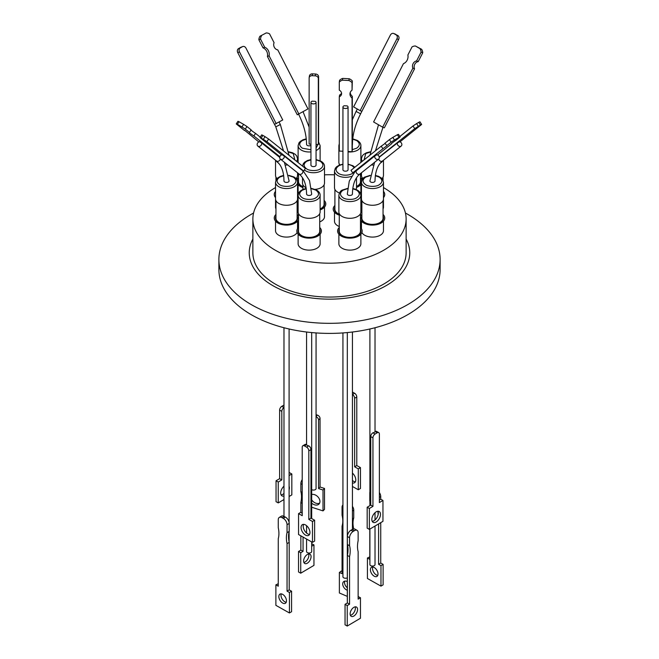 <?xml version="1.0" encoding="UTF-8"?>
<svg xmlns="http://www.w3.org/2000/svg" width="659" height="659" viewBox="0 0 659 659"><rect width="100%" height="100%" fill="white"/><g stroke="black" fill="none" stroke-linecap="round" stroke-linejoin="round"><path stroke-width="0.99" d="M355.102 171.472L349.278 181.118L347.318 193.985A2.562 1.475 0 0 0 348.899 195.344A2.562 1.475 0 0 0 351.684 195.031A2.562 1.475 0 0 0 352.433 193.985C352.606 184.528 355.11 177.864 359.938 174.009A2.562 2.084 -128.6 0 1 359.732 174.149A2.562 2.084 -128.6 0 1 357.038 173.655A2.562 2.084 -128.6 0 1 356.165 170.854L352.689 172.88L382.904 148.745L381.231 146.174L385.07 143.448M280.297 159.017A2.562 2.084 128.6 0 1 276.689 161.117A2.562 2.084 128.6 0 1 276.475 160.969L279.713 164.495C281.97 167.765 283.345 172.04 283.831 177.329L283.98 180.945A2.562 1.475 -0 0 0 284.729 181.991A2.562 1.475 -0 0 0 287.522 182.312A2.562 1.475 -0 0 0 289.095 180.945L284.4 162.303M310.933 145.425A2.562 1.475 -0 0 0 310.941 145.417A2.562 1.475 -0 0 1 308.148 145.746A2.562 1.475 -0 0 1 306.567 144.379C306.484 134.683 303.758 124.493 298.379 113.793M302.654 170.467A2.562 2.084 128.6 0 1 302.143 173.474A2.562 2.084 128.6 0 1 299.268 174.149A2.562 2.084 128.6 0 1 299.062 174.009C303.89 177.864 306.394 184.528 306.567 193.985A2.562 1.475 0 0 0 307.316 195.031A2.562 1.475 0 0 0 310.101 195.344A2.562 1.475 0 0 0 311.682 193.985L309.524 180.541L303.107 170.73M374.6 162.303L369.905 180.945A2.562 1.475 -0 0 0 371.478 182.312A2.562 1.475 -0 0 0 374.271 181.991A2.562 1.475 -0 0 0 375.02 180.945C375.193 171.488 377.698 164.832 382.525 160.969A2.562 2.084 -128.6 0 1 382.311 161.117A2.562 2.084 -128.6 0 1 378.703 159.017M352.318 144.815A2.562 1.475 0 0 0 352.433 144.379C352.516 134.683 355.242 124.493 360.621 113.793L356.066 111.462L357.31 109.023M405.425 213.022A110.613 63.857 180 0 1 407.715 214.307A110.613 63.857 180 0 1 440.113 259.465L440.113 269.539A110.613 63.857 180 0 1 371.833 328.536A110.613 63.857 180 0 1 251.285 314.697A110.613 63.857 180 0 1 218.887 269.539L218.887 259.465A110.613 63.857 180 0 1 251.285 214.307A110.613 63.857 180 0 1 253.575 213.022M440.113 259.465A110.613 63.857 180 0 1 407.715 304.623A110.613 63.857 180 0 1 251.285 304.623A110.613 63.857 180 0 1 218.887 259.465M406.125 239.044A80.25 46.328 180 0 1 386.248 285.586A80.25 46.328 180 0 1 287.991 292.472A80.25 46.328 180 0 1 252.875 239.044M252.875 218.969L252.875 252.817A76.625 44.235 0 0 0 275.322 284.103A76.625 44.235 0 0 0 358.826 293.692A76.625 44.235 0 0 0 406.125 252.817L406.125 218.969A76.625 44.235 180 0 1 358.826 259.835A76.625 44.235 180 0 1 275.322 250.247A76.625 44.235 180 0 1 252.875 218.969A76.625 44.235 180 0 1 275.536 187.568M383.464 187.568A76.625 44.235 180 0 1 383.678 187.691A76.625 44.235 180 0 1 406.125 218.969M383.464 191.332A12.282 7.092 180 0 1 383.464 197.634L383.464 207.206A11.005 6.351 180 0 1 383.052 208.919M360.885 234.2L360.885 243.772A11.005 6.351 180 0 1 357.656 248.262A11.005 6.351 180 0 1 345.662 249.646A11.005 6.351 180 0 1 338.874 243.772L338.874 234.2M297.102 232.512A11.005 6.351 180 0 1 278.757 235.23A11.005 6.351 180 0 1 275.536 230.732L275.536 221.16M339.278 226.507A11.005 6.351 180 0 1 334.492 221.267L334.492 212.198M324.508 207.099L324.508 216.671A11.005 6.351 180 0 1 321.287 221.16A11.005 6.351 180 0 1 319.722 221.91M275.948 208.919A11.005 6.351 180 0 1 275.536 207.206L275.536 197.634A12.282 7.092 180 0 1 275.536 191.332M320.126 234.2L320.126 243.772A11.005 6.351 180 0 1 313.338 249.646A11.005 6.351 180 0 1 301.344 248.262A11.005 6.351 180 0 1 298.115 243.772L298.115 234.2M383.464 221.16L383.464 230.732A11.005 6.351 180 0 1 380.243 235.23A11.005 6.351 180 0 1 361.898 232.512M360.473 227.462A12.282 7.092 180 0 1 357.392 236.663A12.282 7.092 180 0 1 341.189 236.062A12.282 7.092 180 0 1 339.278 227.462M297.135 214.422A12.282 7.092 180 0 1 298.527 216.465M298.527 219.554A12.282 7.092 180 0 1 289.968 224.818A12.282 7.092 180 0 1 277.851 223.022A12.282 7.092 180 0 1 275.948 214.422M302.909 187.56A12.282 7.092 180 0 1 300.438 186.456A12.282 7.092 180 0 1 297.547 183.812M339.278 215.163A12.282 7.092 180 0 1 334.904 205.46M324.096 200.361A12.282 7.092 180 0 1 320.126 209.916M297.547 191.332A12.282 7.092 180 0 1 298.601 193.136M298.115 196.852A12.282 7.092 180 0 1 297.547 197.634M319.722 227.462A12.282 7.092 180 0 1 316.633 236.663A12.282 7.092 180 0 1 300.438 236.062A12.282 7.092 180 0 1 298.527 227.462M383.052 214.422A12.282 7.092 180 0 1 379.971 223.623A12.282 7.092 180 0 1 363.776 223.022A12.282 7.092 180 0 1 360.473 219.554M360.473 177.856A12.282 7.092 180 0 1 361.865 179.899M361.453 183.812A12.282 7.092 180 0 1 356.503 187.42M361.453 193.87A11.055 6.384 0 0 0 361.453 195.097M339.278 229.225A11.055 6.384 0 0 0 342.062 235.56A11.055 6.384 0 0 0 355.539 236.532A11.055 6.384 0 0 0 360.473 229.225M339.278 213.673L339.278 231.268A10.593 6.12 0 0 0 342.383 235.593A10.593 6.12 0 0 0 353.932 236.919A10.593 6.12 0 0 0 360.473 231.268L360.473 213.673M275.948 216.185A11.055 6.384 0 0 0 278.724 222.528A11.055 6.384 0 0 0 292.201 223.492A11.055 6.384 0 0 0 297.135 216.185M275.948 200.633L275.948 218.228A10.593 6.12 0 0 0 279.045 222.553A10.593 6.12 0 0 0 290.594 223.879A10.593 6.12 0 0 0 297.135 218.228L297.135 200.633M334.904 207.223A11.055 6.384 0 0 0 337.68 213.557A11.055 6.384 0 0 0 339.278 214.323M334.904 189.405L334.904 209.265A10.593 6.12 0 0 0 338.001 213.59A10.593 6.12 0 0 0 339.278 214.216M320.126 209.06A11.055 6.384 0 0 0 321.32 208.458A11.055 6.384 0 0 0 324.096 202.124M320.126 208.936A10.593 6.12 0 0 0 320.999 208.491A10.593 6.12 0 0 0 324.096 204.166L324.096 184.808M275.536 193.87A11.055 6.384 0 0 0 275.536 195.097M298.527 229.225A11.055 6.384 0 0 0 301.303 235.56A11.055 6.384 0 0 0 314.788 236.532A11.055 6.384 0 0 0 319.722 229.225M298.527 213.673L298.527 231.268A10.593 6.12 0 0 0 301.633 235.593A10.593 6.12 0 0 0 313.182 236.919A10.593 6.12 0 0 0 319.722 231.268L319.722 213.673M361.865 216.185A11.055 6.384 0 0 0 364.641 222.528A11.055 6.384 0 0 0 378.118 223.492A11.055 6.384 0 0 0 383.052 216.185M361.865 200.633L361.865 218.228A10.593 6.12 0 0 0 364.971 222.553A10.593 6.12 0 0 0 376.511 223.879A10.593 6.12 0 0 0 383.052 218.228L383.052 200.633M298.527 173.581L298.527 181.662A10.593 6.12 0 0 0 301.633 185.986A10.593 6.12 0 0 0 302.909 186.612M356.503 186.431A10.593 6.12 0 0 0 360.473 181.662L360.473 173.581M311.682 489.629A2.562 1.475 0 0 0 315.315 489.637A2.562 1.475 0 0 0 316.065 488.591L316.065 332.927M342.935 332.927L342.935 576.773A2.562 1.475 0 0 0 344.517 578.132A2.562 1.475 0 0 0 347.309 577.811A2.562 1.475 0 0 0 347.318 577.811M370.745 436.587L372.945 437.823L372.945 506.367L369.369 508.484L369.369 529.375L367.17 528.139L367.17 507.241L370.745 505.124L370.745 436.587A3.073 1.755 -60.6 0 1 372.887 432.815L372.936 432.782A2.562 1.475 0 0 0 374.987 431.571L375.029 431.546A3.073 1.755 -60.6 0 1 376.536 431.373L378.736 432.617A3.073 1.755 -60.6 0 1 379.378 434.017L379.378 502.562L382.953 500.445L380.754 499.209L379.378 500.016M347.318 332.564L347.318 601.156A2.562 1.475 -0 0 0 347.367 601.445M350.942 530.215L351.231 530.042A2.562 1.475 -0 0 0 351.684 529.836A2.562 1.475 -0 0 0 352.079 529.539L354.567 530.61A5.115 2.916 -60.6 0 1 357.079 530.33A5.115 2.916 -60.6 0 1 358.142 532.67L358.142 540.652A24.902 14.201 -60.6 0 0 357.499 546.509A24.902 14.201 -60.6 0 0 358.142 551.599L358.142 599.122L360.465 597.746L360.465 618.224L347.244 626.05L347.244 605.572L349.567 604.196L349.567 556.674A24.902 14.201 -60.6 0 0 349.567 545.726L349.567 537.752A5.115 2.916 -60.6 0 1 353.142 531.451L350.942 530.215A5.115 2.916 119.4 0 0 347.367 536.508L347.367 544.491L349.567 545.726M312.473 542.365L298.552 534.523L298.552 513.633L302.217 515.692L302.217 447.156A3.073 1.796 59.4 0 1 302.852 445.756L304.993 444.479A3.073 1.796 59.4 0 1 306.559 444.619L306.608 444.644A2.562 1.475 0 0 0 308.709 445.83L308.758 445.855A3.073 1.796 59.4 0 1 310.957 449.603L310.957 518.139L314.623 520.206L314.623 541.097L312.473 542.365L312.473 521.475L308.816 519.407L308.816 450.871L310.957 449.603M283.395 518.46L281.928 517.636L284.367 516.532A2.562 1.475 0 0 0 284.729 516.796A2.562 1.475 0 0 0 285.24 517.027L283.395 518.46A5.115 2.99 59.4 0 1 287.052 524.704L289.202 523.435A5.115 2.99 -120.6 0 0 285.536 517.191M306.567 539.037L306.567 551.55A2.562 1.475 0 0 0 308.148 552.917A2.562 1.475 0 0 0 310.933 552.596A2.562 1.475 0 0 0 311.682 551.55L311.682 541.92M369.905 529.062L369.905 564.59A2.562 1.475 -0 0 0 370.655 565.636A2.562 1.475 -0 0 0 373.439 565.957A2.562 1.475 -0 0 0 375.02 564.59L375.02 526.03M381.956 178.597A11.005 6.351 0 0 0 383.464 175.385L383.464 160.219M338.874 195.237L338.874 211.951A11.005 6.351 0 0 0 342.095 216.449A11.005 6.351 0 0 0 354.089 217.824A11.005 6.351 0 0 0 360.885 211.951L360.885 195.237A11.005 6.351 180 0 1 357.656 199.726A11.005 6.351 180 0 1 342.095 199.726A11.005 6.351 180 0 1 338.874 195.237C339.492 192.329 340.67 190.599 342.416 190.039L347.647 188.375M275.536 182.197L275.536 198.911A11.005 6.351 0 0 0 278.757 203.409A11.005 6.351 0 0 0 290.751 204.784A11.005 6.351 0 0 0 297.547 198.911L297.547 182.197A11.005 6.351 180 0 1 290.751 188.07A11.005 6.351 180 0 1 278.757 186.695A11.005 6.351 180 0 1 275.536 182.197L276.368 179.479L277.686 177.979L280.413 176.348L283.617 175.434M351.42 176.332A11.005 6.351 180 0 1 337.713 175.467A11.005 6.351 180 0 1 334.492 170.978L334.492 187.691A11.005 6.351 0 0 0 337.713 192.181A11.005 6.351 0 0 0 339.426 192.988M356.082 189.421A11.005 6.351 0 0 0 356.503 187.691L356.503 177.823M302.497 177.823L302.497 183.095A11.005 6.351 0 0 0 305.718 187.584A11.005 6.351 0 0 0 306.106 187.799M315.216 189.372A11.005 6.351 0 0 0 324.508 183.095L324.508 166.381A11.005 6.351 180 0 1 317.712 172.246A11.005 6.351 180 0 1 305.718 170.87A11.005 6.351 180 0 1 304.392 169.94M296.039 178.597A11.005 6.351 0 0 0 297.547 175.385L297.547 172.798M298.115 195.237L298.115 211.951A11.005 6.351 0 0 0 301.344 216.449A11.005 6.351 0 0 0 313.338 217.824A11.005 6.351 0 0 0 320.126 211.951L320.126 195.237A11.005 6.351 180 0 1 313.338 201.11A11.005 6.351 180 0 1 301.344 199.726A11.005 6.351 180 0 1 298.115 195.237L298.947 192.51L300.273 191.019L303 189.38L306.204 188.474M361.453 182.197L361.453 198.911A11.005 6.351 0 0 0 364.682 203.409A11.005 6.351 0 0 0 376.668 204.784A11.005 6.351 0 0 0 383.464 198.911L383.464 182.197A11.005 6.351 180 0 1 380.243 186.695A11.005 6.351 180 0 1 364.682 186.695A11.005 6.351 180 0 1 361.453 182.197C362.079 179.289 363.257 177.559 364.995 176.999L370.234 175.335M360.877 162.435A11.005 6.351 0 0 0 360.885 162.345L360.885 145.631A11.005 6.351 180 0 1 348.059 151.899M352.754 188.779L356.568 190.121C360.168 192.741 360.168 195.319 356.568 197.848C353.619 199.998 345.959 199.85 343.182 197.848C339.591 195.221 339.591 192.642 343.182 190.121L347.614 188.672M288.807 175.632L293.239 177.082C296.83 179.701 296.83 182.279 293.239 184.808C290.281 186.958 282.629 186.81 279.844 184.808C276.203 182.246 276.203 179.668 279.844 177.082L283.658 175.739M318.47 143.505L316.065 148.094M310.941 149.741L302.432 148.242C298.832 145.614 298.832 143.036 302.432 140.515L306.287 139.164M348.059 164.453A9.465 5.47 180 0 1 352.194 165.854L354.295 167.691M354.015 172.106L352.194 173.581A9.465 5.47 180 0 1 338.8 173.589C335.209 170.961 335.209 168.383 338.8 165.854A9.465 5.47 180 0 1 342.935 164.453M316.065 159.857L320.2 161.257C323.791 163.885 323.791 166.463 320.2 168.992C317.251 171.134 309.59 170.994 306.806 168.992C303.214 166.365 303.214 163.786 306.806 161.257L310.941 159.857M311.386 188.672L315.818 190.121C319.409 192.741 319.409 195.319 315.818 197.848C312.868 199.998 305.208 199.85 302.432 197.848C298.791 195.286 298.791 192.708 302.432 190.121L306.246 188.771M375.342 175.739L379.156 177.082C382.747 179.701 382.747 182.279 379.156 184.808C376.207 186.958 368.546 186.81 365.761 184.808C362.17 182.181 362.17 179.61 365.761 177.082L370.193 175.632M352.713 139.164L356.568 140.515C360.168 143.135 360.168 145.713 356.568 148.242L352.318 149.659M311.682 494.489A6.211 4.432 44 0 1 317.168 496.153A6.211 4.432 44 0 1 319.944 501.474A6.211 4.432 44 0 1 318.989 504.044A6.211 4.432 44 0 1 311.682 503.13M311.682 499.827A6.211 4.432 -136 0 0 319.607 503.138M347.318 581.6A5.321 3.493 -127.8 0 0 343.718 581.592A5.321 3.493 -127.8 0 0 342.705 583.956A5.321 3.493 -127.8 0 0 347.318 590.266M344.814 581.114A5.321 3.493 -127.8 0 0 344.542 582.54A5.321 3.493 -127.8 0 0 347.318 587.803M347.318 596.387L339.377 592.976L339.377 572.498L342.054 573.643L342.054 526.121A24.902 16.318 -127.8 0 0 342.787 520.964A24.902 16.318 -127.8 0 0 342.054 515.173L342.054 507.199A5.115 3.353 52.2 0 1 342.935 504.983M372.211 521.368A6.211 3.542 119.4 0 0 378.299 513.122A6.211 3.542 119.4 0 0 377.912 511.252M380.498 514.366A6.211 3.542 -60.6 0 1 377.829 520.618A6.211 3.542 -60.6 0 1 373.109 522.34A6.211 3.542 -60.6 0 1 371.824 519.498A6.211 3.542 -60.6 0 1 374.485 513.237A6.211 3.542 -60.6 0 1 379.205 511.516A6.211 3.542 -60.6 0 1 380.498 514.366M355.135 606.848A5.321 3.031 -60.6 0 1 355.374 608.249A5.321 3.031 -60.6 0 1 350.382 615.292M357.573 609.493A5.321 3.031 -60.6 0 1 355.283 614.855A5.321 3.031 -60.6 0 1 351.239 616.33A5.321 3.031 -60.6 0 1 350.135 613.891A5.321 3.031 -60.6 0 1 352.417 608.529A5.321 3.031 -60.6 0 1 356.47 607.054A5.321 3.031 -60.6 0 1 357.573 609.493M303.618 524.366A6.211 3.633 -120.6 0 0 303.214 526.244A6.211 3.633 -120.6 0 0 309.557 534.408M309.961 532.521A6.211 3.633 59.4 0 1 308.676 535.363A6.211 3.633 59.4 0 1 303.824 533.757A6.211 3.633 59.4 0 1 301.072 527.513A6.211 3.633 59.4 0 1 302.349 524.671A6.211 3.633 59.4 0 1 307.201 526.277A6.211 3.633 59.4 0 1 309.961 532.521M286.212 602.268A5.321 3.114 59.4 0 1 280.989 595.291A5.321 3.114 59.4 0 1 281.245 593.874M286.467 600.851A5.321 3.114 59.4 0 1 285.372 603.29A5.321 3.114 59.4 0 1 281.212 601.914A5.321 3.114 59.4 0 1 278.848 596.56A5.321 3.114 59.4 0 1 279.951 594.121A5.321 3.114 59.4 0 1 284.103 595.497A5.321 3.114 59.4 0 1 286.467 600.851M281.928 517.636A5.115 2.99 59.4 0 0 279.317 517.406A5.115 2.99 59.4 0 0 278.263 519.753L278.263 527.727A24.902 14.556 59.4 0 1 278.263 538.675L278.263 586.197L275.882 584.854L275.882 605.333L289.433 612.969L291.583 611.7L291.583 591.222L289.202 589.887L289.202 542.365A24.902 14.556 59.4 0 1 288.543 536.517A24.902 14.556 59.4 0 1 289.202 531.409L287.052 532.678L287.052 524.704M289.433 612.969L289.433 592.49L287.052 591.156L287.052 543.634A24.902 14.556 59.4 0 1 286.393 537.785A24.902 14.556 59.4 0 1 287.052 532.678M289.095 486.284A6.211 3.542 -60.6 0 1 289.375 487.907A6.211 3.542 -60.6 0 1 289.095 489.859M283.98 496.013A6.211 3.542 -60.6 0 1 281.994 495.881A6.211 3.542 -60.6 0 1 280.701 493.039A6.211 3.542 -60.6 0 1 283.98 486.185M281.088 494.909A6.211 3.542 119.4 0 0 283.98 493.451M303.626 561.04A5.321 3.031 119.4 0 0 304.73 563.478A5.321 3.031 119.4 0 0 308.774 562.003A5.321 3.031 119.4 0 0 311.064 556.641A5.321 3.031 119.4 0 0 309.961 554.203A5.321 3.031 119.4 0 0 305.908 555.677A5.321 3.031 119.4 0 0 303.626 561.04M303.865 562.44A5.321 3.031 119.4 0 0 308.865 555.405A5.321 3.031 119.4 0 0 308.618 554.005M302.217 492.405L300.858 491.639L300.858 483.665L302.217 484.431M300.858 512.447L300.858 502.586A24.902 14.201 119.4 0 0 301.501 496.729A24.902 14.201 119.4 0 0 300.858 491.639M352.433 473.113A6.211 3.633 59.4 0 1 355.786 479.917A6.211 3.633 59.4 0 1 354.501 482.759A6.211 3.633 59.4 0 1 352.433 482.948M352.433 480.477A6.211 3.633 -120.6 0 0 355.382 481.795M370.391 569.706A5.321 3.114 -120.6 0 0 372.747 575.06A5.321 3.114 -120.6 0 0 376.907 576.436A5.321 3.114 -120.6 0 0 378.011 573.997A5.321 3.114 -120.6 0 0 375.646 568.651A5.321 3.114 -120.6 0 0 371.487 567.275A5.321 3.114 -120.6 0 0 370.391 569.706M372.788 567.02A5.321 3.114 -120.6 0 0 372.533 568.437A5.321 3.114 -120.6 0 0 377.755 575.414M369.905 501.359A24.902 14.556 -120.6 0 0 369.798 500.873L369.798 492.899A5.115 2.99 59.4 0 1 369.905 491.985M342.935 107.03L342.935 169.717A2.562 1.475 0 0 0 344.517 171.085A2.562 1.475 0 0 0 347.309 170.763A2.562 1.475 0 0 0 348.059 169.717L348.059 107.03A2.562 1.475 180 0 1 347.309 108.076A2.562 1.475 180 0 1 344.517 108.397A2.562 1.475 180 0 1 342.935 107.03A2.562 1.475 180 0 1 343.685 105.992A2.562 1.475 180 0 1 344.22 105.753L347.145 105.901A2.562 1.475 180 0 1 348.059 107.03M310.941 102.433L310.941 165.121A2.562 1.475 0 0 0 312.523 166.488A2.562 1.475 0 0 0 315.315 166.167A2.562 1.475 0 0 0 316.065 165.121L316.065 102.433A2.562 1.475 180 0 1 315.315 103.479A2.562 1.475 180 0 1 312.523 103.801A2.562 1.475 180 0 1 310.941 102.433A2.562 1.475 180 0 1 311.691 101.387A2.562 1.475 180 0 1 312.177 101.173L315.191 101.321A2.562 1.475 180 0 1 316.065 102.433M258.031 146.207A2.562 2.084 128.6 0 1 257.817 146.067A2.562 2.084 128.6 0 1 257.323 143.571A2.562 2.084 128.6 0 1 259.506 141.71L261.59 142.904A2.562 2.084 128.6 0 1 260.725 145.705A2.562 2.084 128.6 0 1 258.031 146.207M303.667 171.052L266.911 141.693L268.625 139.033L305.389 168.391L303.667 171.052L301.443 169.775L284.186 155.985A2.562 2.084 128.6 0 1 283.288 158.761A2.562 2.084 128.6 0 1 280.61 159.247A2.562 2.084 128.6 0 1 280.404 159.107A2.562 2.084 128.6 0 1 279.894 156.636A2.562 2.084 128.6 0 1 282.044 154.758L284.186 155.985M397.393 142.962L399.527 141.718A2.562 2.084 -128.6 0 1 401.685 143.596A2.562 2.084 -128.6 0 1 401.183 146.067A2.562 2.084 -128.6 0 1 400.969 146.207A2.562 2.084 -128.6 0 1 398.3 145.73A2.562 2.084 -128.6 0 1 397.393 142.962L379.263 157.254M342.935 151.249L339.303 151.068L339.303 96.791A4.745 3.855 -171.4 0 0 341.551 94.064A4.745 3.855 -171.4 0 0 341.584 93.594A4.745 3.855 -171.4 0 0 339.303 90.159L339.303 82.045A8.065 6.565 8.6 0 1 342.458 80.184L342.729 78.413A8.065 6.565 -171.4 0 0 339.574 80.274L339.303 82.045M360.143 110.654L353.611 106.89L390.375 35.084A3.073 2.504 111.4 0 1 393.662 33.485A3.073 2.504 111.4 0 1 393.942 33.617L397.83 35.545A3.073 2.504 111.4 0 1 398.613 39.524L361.857 111.33L360.143 110.654L396.899 38.856L398.613 39.524M282.744 119.963L274.515 124.394L237.759 52.588A3.073 2.496 -111.4 0 1 238.525 48.609L240.7 47.357A3.073 2.496 -111.4 0 1 240.972 47.226L242.693 46.55A3.073 2.496 -111.4 0 1 245.988 48.156L282.744 119.963M258.855 39.729L263.015 47.852A6.664 5.412 -111.4 0 1 267.422 56.468L297.275 114.79L307.984 108.916L277.768 49.895A4.745 3.847 -111.4 0 1 274.078 42.687L269.556 33.856A8.065 6.549 -111.4 0 0 266.195 32.95L259.967 36.237A8.065 6.549 68.6 0 0 258.855 39.729L260.527 39.079A8.065 6.549 -111.4 0 1 261.631 35.586M381.231 146.174L351.016 170.31L352.689 172.88M419.972 48.634L415.401 45.998A8.065 6.574 111.4 0 0 412.032 46.904L407.872 55.026A6.664 5.429 111.4 0 1 403.456 63.643L373.604 121.956L382.665 127.187L384.329 127.838L414.544 68.816L412.88 68.165A4.745 3.863 111.4 0 1 416.57 60.957L421.093 52.127L422.749 52.778A8.065 6.574 -68.6 0 0 421.636 49.285L419.972 48.634A8.065 6.574 111.4 0 1 421.093 52.127M397.83 35.545L396.117 34.869A3.073 2.504 111.4 0 1 396.899 38.856M396.117 34.869L393.942 33.617M399.98 141.842L421.653 124.444L419.923 121.791L418.745 122.352L420.475 125.004L414.742 128.637L379.213 157.015M399.856 136.495L413.012 125.984L414.742 128.637M418.3 126.264L416.579 123.604L413.012 125.984M416.579 123.604L418.745 122.352M268.625 139.033L265.058 136.668L263.345 139.329L259.984 137.533L281.599 154.89M261.17 138.077L262.883 135.416L261.697 134.873L259.984 137.533M262.883 135.416L265.058 136.668M237.759 52.588L239.481 51.913A3.073 2.496 -111.4 0 1 240.255 47.934L238.525 48.609M239.481 51.913L276.236 123.719M240.7 47.357L242.421 46.682A3.073 2.496 -111.4 0 1 242.693 46.55M242.421 46.682L240.255 47.934M316.065 144.42L318.313 144.535L318.594 142.715L318.594 76.683A3.073 2.496 -171.4 0 0 315.537 74.022L312.473 73.866A3.073 2.496 -171.4 0 0 309.442 75.909L309.162 77.737A3.073 2.496 -171.4 0 0 309.137 78.042L309.137 144.074L310.941 144.164M348.059 151.512L352.054 151.71L352.318 149.947L352.318 96.313A6.664 5.42 -171.4 0 1 350.234 92.482M260.527 39.079L264.679 47.201A6.664 5.412 -111.4 0 1 269.094 55.817L298.947 114.131M239.028 121.734A8.065 0.585 -147.2 0 0 237.907 121.347L236.251 123.917A8.065 0.585 32.8 0 1 237.364 124.312L239.028 121.734L243.599 124.362L241.944 126.932A8.065 0.585 32.8 0 1 245.313 129.123L246.968 126.544A8.065 0.585 -147.2 0 0 243.599 124.362M246.968 126.544L251.128 129.864L249.473 132.443A6.664 0.486 -147.2 0 0 249.308 132.451A6.664 0.486 -147.2 0 0 253.88 135.968L255.544 133.39L260.231 137.138M251.03 130.029A6.664 0.486 -147.2 0 0 255.544 133.39M382.904 148.745L386.99 145.697L384.922 143.225L389.444 139.617L391.108 142.187A8.065 0.56 -33 0 1 394.469 139.988L392.805 137.418A8.065 0.56 147 0 0 389.444 139.617M392.805 137.418L397.369 134.766L399.033 137.336A8.065 0.56 -33 0 1 400.145 136.94L398.473 134.37A8.065 0.56 147 0 0 397.369 134.766M382.665 127.187L412.88 68.165M393.662 33.485L395.384 34.153A3.073 2.504 111.4 0 1 395.655 34.284M421.653 124.444L420.475 125.004M266.911 141.693L263.345 139.329M339.303 96.791L339.574 95.02A4.745 3.855 -171.4 0 0 341.56 93.158M342.729 78.413L349.163 78.742L348.899 80.505A8.065 6.565 8.6 0 1 352.054 82.688L352.318 80.925A8.065 6.565 -171.4 0 0 349.163 78.742M352.318 80.925L352.054 90.159A6.664 5.42 -171.4 0 0 350.011 93.356A6.664 5.42 -171.4 0 0 352.054 98.084L352.318 96.313M259.967 36.237L266.195 32.95M263.015 47.852L264.679 47.201M267.422 56.468L269.094 55.817M258.806 141.94L244.604 130.243M244.456 130.474L236.251 123.917M237.364 124.312L241.944 126.932M245.313 129.123L249.473 132.443M253.88 135.968L279.869 156.718M386.594 145.796L391.108 142.187M394.469 139.988L399.033 137.336M400.145 136.94L395.985 140.26A6.664 0.47 147 0 0 391.413 143.777A6.664 0.47 147 0 0 391.578 143.786L391.471 143.629M391.578 143.786L377.582 154.964M414.544 68.816A4.745 3.863 111.4 0 1 418.226 61.608L416.57 60.957M418.226 61.608L422.749 52.778M421.636 49.285L415.401 45.998M318.313 144.535L318.313 78.503A3.073 2.496 -171.4 0 0 315.257 75.843L312.201 75.686A3.073 2.496 -171.4 0 0 309.162 77.737M342.458 80.184L348.899 80.505M352.054 82.688L352.054 90.159M352.054 98.084L352.054 151.71M279.729 157.394L261.59 142.904M374.823 155.952L376.899 154.75A2.562 2.084 -128.6 0 1 379.09 156.603A2.562 2.084 -128.6 0 1 378.596 159.107A2.562 2.084 -128.6 0 1 375.811 158.852A2.562 2.084 -128.6 0 1 374.823 155.952L356.165 170.854M379.378 497.388L380.737 496.581L380.737 499.217M380.737 522.645L380.737 563.033L383.118 564.376L383.118 584.854L380.976 586.123L367.417 578.487L367.417 558.008L369.798 556.871M380.737 496.581A5.115 2.99 -120.6 0 0 379.378 492.561M354.633 398.267L356.783 396.998L356.783 465.534L360.448 467.602L360.448 488.492L358.298 489.761L358.298 468.87L354.633 466.803L354.633 398.267A3.073 1.796 -120.6 0 0 352.441 394.519L354.583 393.25L352.433 392.039M356.783 396.998A3.073 1.796 -120.6 0 0 354.583 393.25M311.682 543.708L313.956 544.894L313.956 565.373L300.735 573.198L298.535 571.963L298.535 551.484L300.858 550.108L300.858 535.825M302.217 479.571A5.115 2.916 119.4 0 0 300.858 483.665M289.095 473.063L289.631 472.75L291.83 473.986L289.095 475.6M278.246 502.916L276.047 501.68L276.047 480.782L279.622 478.673L279.622 410.129L281.821 411.373L281.821 479.909L278.246 482.026L278.246 502.916L283.98 499.53M283.98 405.046A3.073 1.755 119.4 0 0 283.914 405.087L281.772 406.356A3.073 1.755 119.4 0 0 279.622 410.129M302.852 445.756A3.073 1.796 59.4 0 1 304.417 445.888L306.616 447.123A3.073 1.796 59.4 0 1 308.816 450.871M354.567 530.61L353.142 531.451M369.369 529.375L382.953 521.343L382.953 500.445M372.945 437.823A3.073 1.755 -60.6 0 1 375.086 434.05L377.228 432.782A3.073 1.755 -60.6 0 1 378.736 432.617M352.433 511.022L353.743 510.008L353.743 517.982A24.902 16.318 -127.8 0 0 353.726 528.88M339.377 572.498L341.214 571.081L342.054 571.435M353.743 510.008A5.115 3.353 -127.8 0 0 352.433 506.392M318.544 420.014L320.043 418.465L320.043 487.009L324.516 488.451L324.516 509.341L323.017 510.89L323.017 489.999L318.544 488.558L318.544 420.014A3.073 2.191 -136 0 0 316.065 416.719M320.043 418.465A3.073 2.191 -136 0 0 317.358 415.096L316.065 414.676M288.84 152.114L293.239 153.547L294.886 160.005M364.032 159.915L365.761 153.547L370.16 152.114M377.937 511.318A24.902 14.556 -120.6 0 0 378.175 514.399M378.596 523.913L378.596 564.302L380.737 563.033M378.596 564.302L380.976 565.644L383.118 564.376M380.976 565.644L380.976 586.123M367.417 558.008L369.798 559.351L369.798 529.119M360.448 467.602L358.298 468.87M356.783 465.534L354.633 466.803M352.433 486.457L358.298 489.761M311.682 546.245L313.956 544.894M300.735 573.198L300.735 552.72L298.535 551.484M300.735 552.72L303.058 551.344L300.858 550.108M303.058 551.344L303.058 537.06M302.217 503.352L300.858 502.586M289.095 496.499L291.83 494.884L291.83 473.986M281.772 406.356L283.971 407.591A3.073 1.755 119.4 0 0 281.821 411.373M279.622 478.673L281.821 479.909M276.047 480.782L278.246 482.026M284.07 516.368A5.115 2.99 -120.6 0 0 281.467 516.137L279.317 517.406M278.263 583.726L275.882 584.854M291.583 591.222L289.433 592.49M289.202 589.887L287.052 591.156M289.202 542.365L287.052 543.634M289.202 531.409L289.202 523.435M298.552 513.633L300.702 512.364L302.217 513.221M308.816 519.407L310.957 518.139M312.473 521.475L314.623 520.206M347.367 544.491A24.902 14.201 -60.6 0 1 347.367 555.438L349.567 556.674M347.367 555.438L347.367 602.96L349.567 604.196M347.367 602.96L345.044 604.336L347.244 605.572M345.044 604.336L345.044 624.814L347.244 626.05M358.142 596.584L360.465 597.746M357.079 530.33L354.88 529.086A5.115 2.916 119.4 0 0 352.367 529.366M369.369 508.484L367.17 507.241M372.945 506.367L370.745 505.124M352.433 518.995L353.743 517.982M311.682 507.241L323.017 510.89M324.516 488.451L323.017 489.999M320.043 487.009L318.544 488.558M311.229 518.295A2.562 1.475 0 0 0 311.682 517.447L311.682 518.551M369.905 328.989L369.905 504.415A2.562 1.475 0 0 0 370.432 505.313M339.303 147.402A11.005 6.351 180 0 1 338.874 145.631L338.874 162.345A11.005 6.351 0 0 0 339.83 164.939M275.536 160.219L275.536 175.385A11.005 6.351 0 0 0 277.044 178.597M310.941 151.899A11.005 6.351 180 0 1 301.344 150.12A11.005 6.351 180 0 1 298.115 145.631L298.115 162.345A11.005 6.351 0 0 0 298.132 162.592M361.453 172.798L361.453 175.385A11.005 6.351 0 0 0 362.961 178.597M356.503 186.555A11.055 6.384 0 0 0 360.473 179.619M297.547 195.097A11.055 6.384 0 0 0 297.547 193.87M298.527 179.619A11.055 6.384 -0 0 0 302.909 186.719M383.464 195.097A11.055 6.384 0 0 0 383.464 193.87M360.473 216.465A12.282 7.092 180 0 1 361.865 214.422M297.135 179.899A12.282 7.092 180 0 1 298.527 177.856M361.865 208.919A11.005 6.351 180 0 1 361.453 207.206L361.453 197.634A12.282 7.092 180 0 1 360.885 196.852M360.399 193.136A12.282 7.092 180 0 1 361.453 191.332M297.547 198.911L297.547 207.206A11.005 6.351 180 0 1 297.135 208.919M297.135 178.869A76.625 44.235 180 0 1 297.802 178.696M324.508 174.824A76.625 44.235 180 0 1 334.492 174.824M361.198 178.696A76.625 44.235 180 0 1 361.865 178.869M257.817 146.067L276.475 160.969A2.562 2.084 128.6 0 1 276.286 160.796M289.054 155.351L280.347 124.502L275.791 126.833L274.539 124.386M280.404 159.107L299.062 174.009A2.562 2.084 128.6 0 1 298.873 173.836M382.912 160.664A11.005 6.351 180 0 1 380.334 163.102M373.101 165.014A11.005 6.351 180 0 1 371.239 164.981M320.126 160.747L320.126 145.631A11.005 6.351 180 0 1 316.065 150.565M297.547 162.13L297.547 158.671A11.005 6.351 180 0 1 296.534 161.323M287.761 164.981A11.005 6.351 180 0 1 285.899 165.014M278.666 163.102A11.005 6.351 180 0 1 276.088 160.664M312.201 75.686L312.473 73.866M318.313 78.503L318.594 76.683M315.537 74.022L315.257 75.843M382.714 160.796A2.562 2.084 -128.6 0 1 382.525 160.969L401.183 146.067M304.417 445.888L306.559 444.619L306.567 332.012L306.567 444.619M308.758 445.855L306.616 447.123M347.367 536.508L349.567 537.752M375.086 434.05L372.887 432.815M375.02 327.737L375.02 431.554L377.228 432.782M317.358 415.096L316.065 416.439M362.384 161.233A11.005 6.351 180 0 1 361.453 158.671L362.285 155.944L363.611 154.445L366.338 152.814L370.193 151.809M375.465 150.779L382.961 127.302M309.137 127.162L303.082 111.75M297.547 228.681L297.547 221.16M298.115 192.115L298.115 184.594M361.453 228.681L361.453 221.16M360.885 192.115L360.885 184.594M383.052 177.106L383.052 180.261M297.135 177.106L297.135 180.261M289.095 328.989L289.095 522.406M289.095 531.78L289.095 541.879M306.567 525.684L306.567 533.049M375.02 512.71L375.02 519.984M297.547 182.197C297.588 180.261 296.41 178.523 294.005 176.999L288.766 175.335M320.126 145.631L318.594 142.006M354.863 167.238L352.96 165.78L348.059 164.157M324.508 166.381C324.549 164.437 323.371 162.707 320.966 161.183L316.065 159.56M320.126 195.237C320.175 193.301 318.989 191.563 316.584 190.039L311.353 188.375M360.885 145.631C360.926 143.695 359.748 141.957 357.343 140.433L352.746 138.86M360.621 113.793L379.279 77.342M280.347 124.502L279.103 122.063M359.938 174.009L378.596 159.107M356.066 111.462L352.318 119.806M275.791 126.833L283.559 150.96M378.505 124.782L369.946 155.186M339.303 143.637L338.874 145.631M383.464 182.197L382.64 179.479L381.264 177.938L378.521 176.315L375.383 175.434M297.547 158.671L296.715 155.952L295.339 154.404L292.596 152.789L288.807 151.809M310.941 159.56L307.382 160.524L304.647 162.155L303.329 163.654L302.506 166.093M342.935 164.157L339.369 165.121L336.642 166.752L335.324 168.251L334.492 170.978M306.254 138.86L303 139.774L300.273 141.413L298.947 142.904L298.115 145.631M360.885 195.237L360.053 192.519L358.677 190.97L355.934 189.355L352.796 188.474M361.453 161.974L361.453 158.671M369.905 504.415L369.905 505.626M283.98 327.737L283.98 516.318M311.682 332.564L311.682 517.447M352.433 332.012L352.433 529.334M339.278 164.066L339.278 165.162M275.948 177.106L275.948 180.261M302.909 184.808L302.909 189.421M361.865 177.106L361.865 180.261"/></g></svg>
